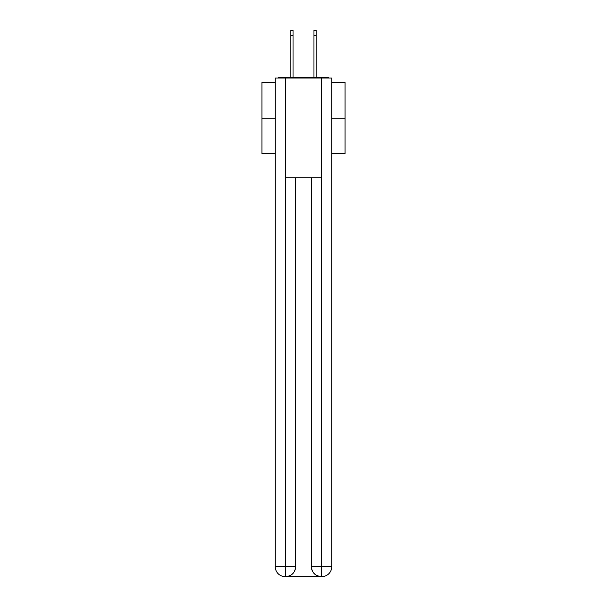 <?xml version="1.0" encoding="UTF-8"?>
<svg xmlns="http://www.w3.org/2000/svg" width="607" height="607" viewBox="0 0 607 607"><rect width="100%" height="100%" fill="white"/><g stroke="black" fill="none" stroke-linecap="round" stroke-linejoin="round"><path stroke-width="0.91" d="M331.756 82.37L345.049 82.37L345.049 153.67L331.756 153.67M275.244 118.767L261.951 118.767L261.951 153.67L275.244 153.67M261.951 118.767L261.951 82.37L275.244 82.37M345.049 118.767L331.756 118.767M328.873 78.053A2.496 2.496 0 0 0 327.014 77.218L279.986 77.218A2.496 2.496 0 0 0 278.127 78.053M327.014 77.218L316.467 77.218M290.533 77.218L279.986 77.218M285.222 576.65A9.97 9.97 0 0 1 275.244 566.68L295.609 566.68L295.609 177.768L295.609 566.68A9.97 9.97 0 0 1 285.631 576.65L285.222 576.65A9.97 9.97 0 0 1 275.244 566.68L275.244 78.053L285.465 78.053L285.465 177.768L321.535 177.768L321.535 78.053L285.465 78.053M321.535 78.053L331.756 78.053L331.756 566.68A9.97 9.97 0 0 1 321.778 576.65L321.369 576.65A9.97 9.97 0 0 1 311.391 566.68L311.391 177.768L311.391 566.68C311.899 572.553 315.223 575.876 321.369 576.65L285.631 576.65C291.8 576.005 295.123 572.682 295.609 566.68M311.391 566.68L321.535 566.68L321.611 576.65M285.465 177.768L285.465 576.65M290.867 35.335L290.867 30.35L293.029 30.35L293.029 35.335L290.867 35.335L290.867 77.218M293.029 77.218L293.029 35.335M313.971 77.218L313.971 30.35L316.133 30.35L316.133 35.335L313.971 35.335M316.133 77.218L316.133 35.335M321.535 177.768L321.535 566.68L331.756 566.68"/></g></svg>
